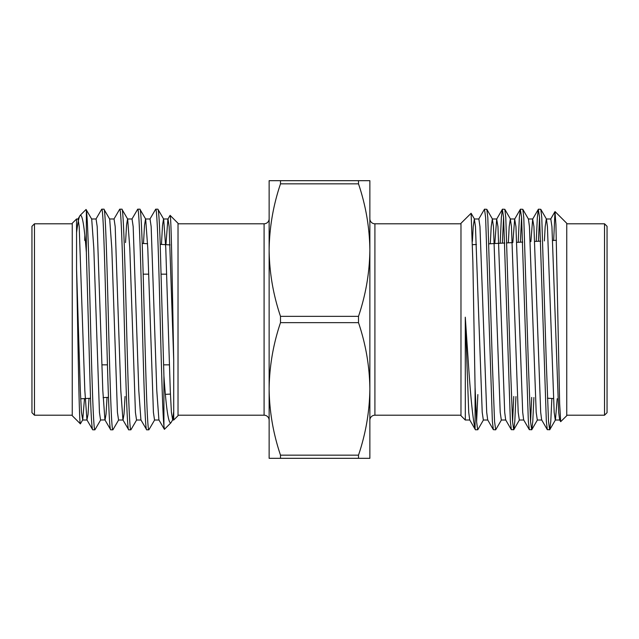 <?xml version="1.0" encoding="UTF-8"?>
<svg xmlns="http://www.w3.org/2000/svg" width="639" height="639" viewBox="0 0 639 639"><rect width="100%" height="100%" fill="white"/><g stroke="black" fill="none" stroke-linecap="round" stroke-linejoin="round"><path stroke-width="0.96" d="M178.025 415.206L264.091 415.206A5.04 5.04 0 0 1 269.131 420.238L269.131 388.911C269.418 366.339 273.204 344.253 280.497 322.655L358.503 322.655C365.804 344.309 369.598 366.387 369.869 388.911L369.869 420.238A5.04 5.04 0 0 1 374.909 415.206L460.975 415.206M280.497 183.84L280.497 180.685L369.869 180.685L369.869 250.089C369.582 272.661 365.796 294.747 358.503 316.345L280.497 316.345C273.196 294.691 269.402 272.613 269.131 250.089C269.418 227.524 273.204 205.438 280.497 183.84L358.503 183.84C365.804 205.486 369.598 227.572 369.869 250.089L369.869 218.762A5.04 5.04 0 0 0 374.909 223.794L374.909 415.206M369.869 250.089L369.869 388.911C369.582 411.476 365.796 433.561 358.503 455.16L280.497 455.16C273.196 433.514 269.402 411.428 269.131 388.911L269.131 180.685L280.497 180.685M264.091 415.206L264.091 223.794A5.04 5.04 0 0 0 269.131 218.762M101.913 364.837L107.44 364.837M163.592 364.837L169.375 364.837M143.168 274.163L148.695 274.163M161.156 274.163L166.683 274.163M477.86 394.582L476.598 421.916M483.491 419.887L477.82 429.696L475.504 429.815L475.081 428.649L475.081 387.346L472.876 262.278L471.119 213.266L460.975 223.291L460.975 415.709L465.328 420.063L465.288 317.2L468.099 358.958C470.512 396.1 472.836 419.328 475.081 428.649M477.684 429.815L476.558 421.381L475.081 387.346M501.479 419.887L495.68 429.815L493.356 429.696L492.365 421.381L485.624 217.548L484.498 209.185L478.699 219.113M495.68 429.815L494.546 421.381L492.302 361.626L487.805 217.548L486.814 209.304L484.498 209.185M513.772 396.468L512.574 421.916M515.953 396.579L514.786 421.452L513.804 429.696L511.344 429.696L510.353 421.381L503.612 217.548L502.35 209.304L501.359 217.619L500.177 243.251M513.668 429.815L512.542 421.381L510.289 361.626L505.792 217.548L504.81 209.304L502.486 209.185M531.728 397.402L530.562 421.916M533.9 397.522L532.774 421.452L531.792 429.696L529.34 429.696L528.349 421.381L521.6 217.548L520.346 209.304L519.347 217.619L518.197 242.301M531.656 429.815L530.53 421.381L528.277 361.626L523.78 217.548L522.798 209.304L520.481 209.185M503.58 217.084L502.366 243.132M521.568 217.084L520.386 242.189M551.856 398.456L550.77 421.452L549.78 429.696L547.327 429.696L546.337 421.381L539.588 217.548L538.334 209.304L537.343 217.619L536.225 241.358M549.644 429.815L548.518 421.381L546.273 361.626L541.776 217.548L540.786 209.304L538.469 209.185M539.556 217.084L538.413 241.246M555.059 211.605L566.753 223.291L566.753 415.709L560.675 421.668L559.652 403.728L555.938 224.76L554.979 211.637L553.678 240.448M604.534 415.206L604.534 223.794L607.05 226.318L607.05 412.682L604.534 415.206L566.753 415.206M460.975 223.794L374.909 223.794M170.413 394.095L165.405 394.359M108.462 397.346L103.111 397.626M90.506 398.281L80.674 398.8M170.134 244.889L160.221 244.37M147.601 243.707L142.201 243.427M31.95 412.682L31.95 226.318L34.466 223.794L34.466 415.206L31.95 412.682M264.091 223.794L178.025 223.794M72.247 223.794L34.466 223.794M72.247 415.206L34.466 415.206M80.378 423.833C79.124 426.213 77.87 332.336 76.56 268.763L80.33 390.581L81.457 412.371L82.711 419.903L80.378 423.833L72.247 415.709L72.247 223.291L76.56 218.985L76.56 223.187M76.56 268.763L76.56 218.985L78.078 218.985L79.204 226.629L84.827 390.581L86.944 419.903L88.022 414.503L89.005 398.361M76.56 229.058L76.56 232.724C77.83 222.356 79.028 216.573 80.163 215.375L86.073 209.464L86.353 210.503C87.743 217.747 89.053 266.798 90.418 319.5C91.904 378.408 93.422 431.357 94.915 429.815L100.698 419.903M77.95 219.097L80.163 215.375C82.303 214.001 84.364 226.358 86.353 252.429L90.482 397.506C91.233 418.561 91.984 429.328 92.727 429.815L94.915 429.815M84.827 235.264L84.699 240.416M165.932 244.665L167.897 219.097L170.11 215.375L178.025 223.291L178.025 415.709L173.712 420.015L173.712 411.5L172.658 419.903L170.901 422.834L164.407 429.328L163.919 425.798L163.919 375.94L160.125 241.494C159.375 220.439 158.624 209.672 157.881 209.185L163.664 219.097L165.781 248.419L170.278 390.581L171.404 412.371L172.658 419.903M170.11 215.375C171.292 213.498 172.49 296.352 173.712 359.997L173.712 420.015L172.53 420.015M157.881 209.185L155.692 209.185C157.186 207.643 158.696 260.592 160.189 319.5C161.443 367.713 162.649 413.513 163.919 425.798M139.885 209.185L137.704 209.185C139.198 207.643 140.708 260.592 142.201 319.5C143.695 378.408 145.205 431.357 146.698 429.815L148.879 429.815C147.393 431.357 145.876 378.408 144.382 319.5C142.896 260.592 141.379 207.643 139.885 209.185L145.676 219.097L147.793 248.419L153.416 412.371L154.534 420.015L159.031 420.015M125.54 242.548L126.562 225.008L127.552 218.985L132.049 218.985L133.176 226.629L138.799 390.581L140.915 419.903L146.698 429.815M121.897 209.185L119.717 209.185C121.202 207.643 122.72 260.592 124.214 319.5C125.707 378.408 127.217 431.357 128.711 429.815L130.891 429.815C129.397 431.357 127.888 378.408 126.394 319.5C124.901 260.592 123.391 207.643 121.897 209.185L127.68 219.097L129.805 248.419L135.42 412.371L136.546 420.015L141.043 420.015M109.565 218.985L114.062 218.985L115.188 226.629L120.803 390.581L122.928 419.903L128.711 429.815M103.909 209.185L101.721 209.185C103.214 207.643 104.732 260.592 106.226 319.5C107.711 378.408 109.229 431.357 110.723 429.815L112.903 429.815C111.41 431.357 109.9 378.408 108.406 319.5C106.913 260.592 105.403 207.643 103.909 209.185L109.692 219.097L111.809 248.419L117.432 412.371L118.558 420.015L123.055 420.015L124.046 413.992L125.06 396.476M91.577 218.985L96.074 218.985L97.192 226.629L102.815 390.581L104.932 419.903L110.723 429.815M148.879 429.815L154.67 419.903M149.909 219.097L155.692 209.185M130.891 429.815L136.674 419.903M131.922 219.097L137.704 209.185M112.903 429.815L118.686 419.903M113.926 219.097L119.717 209.185M95.938 219.097L101.721 209.185M269.131 420.238L269.131 458.315L369.869 458.315L369.869 388.911M280.497 322.655L280.497 316.345M280.497 458.315L280.497 455.16M358.503 455.16L358.503 458.315M358.503 316.345L358.503 322.655M358.503 180.685L358.503 183.84M86.353 210.503L86.353 252.429M86.944 419.903L92.727 429.815M170.901 422.834C168.488 424.024 166.164 408.393 163.919 375.94M143.487 243.491L144.526 225.263L145.54 218.985L150.037 218.985L151.163 226.629L156.787 390.581L158.903 419.903L164.407 429.328M104.932 419.903L100.571 420.015L99.444 412.371L93.821 248.419L91.704 219.097L86.073 209.464M82.711 419.903L84.492 398.6M161.443 244.433L162.498 225.527L163.528 218.985L168.025 218.985L169.151 226.629L173.712 359.997M105.068 420.015L106.034 414.248L107.032 397.418M557.192 398.736L555.451 419.887L549.78 429.696M559.796 420.015L555.299 420.015L554.173 412.331L547.423 226.597L546.457 219.113L540.786 209.304M560.675 421.668L559.652 419.887L558.67 412.331L551.928 226.597L550.802 218.985L546.305 218.985L545.179 226.669L544.388 240.935M541.808 420.015L537.311 420.015L536.185 412.331L529.435 226.597L528.461 219.113L522.798 209.304M523.82 420.015L519.323 420.015L518.197 412.331L511.448 226.597L510.329 218.985L509.195 226.669L508.317 242.82M505.832 420.015L501.327 420.015L500.201 412.331L493.46 226.597L492.334 218.985L491.207 226.669L490.289 243.771M487.837 420.015L483.34 420.015L482.213 412.331L475.472 226.597L474.346 218.985L473.219 226.669L472.405 241.374M469.849 420.015L465.288 419.991M547.327 429.696L541.656 419.887L540.682 412.331L533.932 226.597L532.662 219.113L530.857 241.638M529.34 429.696L523.668 419.887L522.694 412.331L515.945 226.597L514.675 219.113L512.829 242.588M511.344 429.696L505.681 419.887L504.698 412.331L497.957 226.597L496.687 219.113L494.794 243.531M493.356 429.696L487.693 419.887L486.71 412.331L479.969 226.597L478.843 218.985L474.346 218.985M475.368 429.696L469.705 419.887L468.722 412.331L465.288 317.2M472.493 244.697L476.43 244.489M489.019 243.834L504.794 243.004M506.975 242.892L512.326 242.612M516.807 242.373L522.75 242.069M534.755 241.438L540.706 241.127M552.703 240.496L556.393 240.304M87.072 420.015L82.575 420.015M537.455 419.887L531.792 429.696M519.467 419.887L513.804 429.696M510.473 219.113L504.81 209.304M492.485 219.113L486.814 209.304M474.497 219.113L471.119 213.266M528.317 218.985L532.814 218.985M510.329 218.985L514.826 218.985M492.334 218.985L496.83 218.985M550.658 219.113L554.971 211.637M532.662 219.113L538.334 209.304M514.675 219.113L520.346 209.304M496.687 219.113L502.35 209.304M547.423 398.225L553.398 398.544M566.753 223.794L604.534 223.794"/></g></svg>

